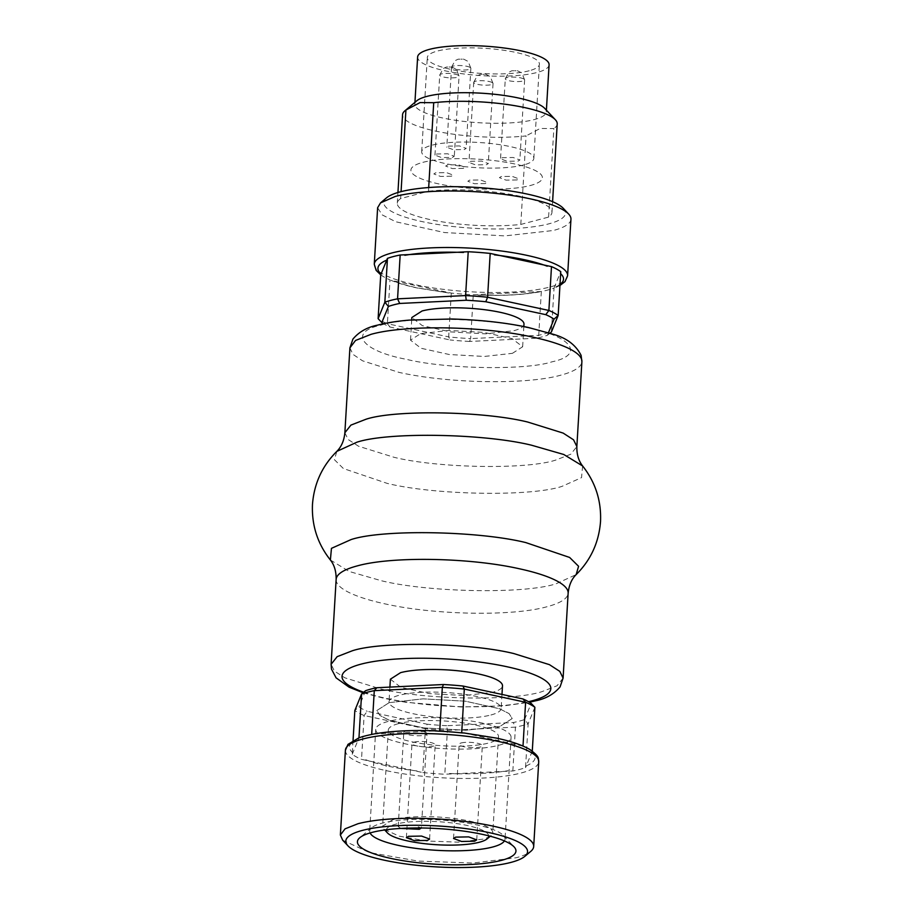 <?xml version="1.0" encoding="UTF-8"?>
<svg xmlns="http://www.w3.org/2000/svg" width="913" height="913" viewBox="0 0 913 913"><rect width="100%" height="100%" fill="white"/><g stroke="black" fill="none" stroke-linecap="round" stroke-linejoin="round"><path stroke-width="0.68" stroke-dasharray="4.57 3.42" d="M390.376 679.192L400.864 687.329L429.133 693.583L464.158 695.523L492.267 692.396A56.161 12.634 -176.6 0 0 502.492 685.846M490.932 714.993A56.161 12.634 -176.6 0 0 501.146 708.454A56.161 12.634 -176.6 0 0 462.377 694.063A56.161 12.634 -176.6 0 0 399.243 695.25A56.161 12.634 -176.6 0 0 389.018 701.789A56.161 12.634 -176.6 0 0 427.798 716.191A56.161 12.634 -176.6 0 0 490.932 714.993M512.41 353.331L522.635 346.78L512.147 338.655L483.879 332.389L448.854 330.449L420.733 333.576L410.508 340.127L420.996 348.252L449.276 354.518L484.289 356.458L512.41 353.331M523.982 324.183A56.161 12.634 3.4 0 1 513.757 330.723L485.648 333.85L450.623 331.91L422.354 325.656L411.866 317.519M498.738 745.293A67.779 15.247 -176.6 0 0 511.075 737.396A67.779 15.247 -176.6 0 0 464.272 720.026A67.779 15.247 -176.6 0 0 388.082 721.464A67.779 15.247 -176.6 0 0 375.745 729.361A67.779 15.247 -176.6 0 0 422.536 746.731A67.779 15.247 -176.6 0 0 498.738 745.293M398.353 723.678A55.191 12.417 -176.6 0 0 388.31 730.103A55.191 12.417 -176.6 0 0 426.417 744.255A55.191 12.417 -176.6 0 0 488.455 743.079A55.191 12.417 -176.6 0 0 498.509 736.654A55.191 12.417 -176.6 0 0 460.403 722.503A55.191 12.417 -176.6 0 0 398.353 723.678M392.647 819.748L382.615 826.174L383.939 829.13L399.175 836.171L426.919 841.033L458.143 842.151L482.749 839.15A55.191 12.417 -176.6 0 0 491.137 835.498A55.191 12.417 -176.6 0 0 492.792 832.724A55.191 12.417 -176.6 0 0 454.685 818.573A55.191 12.417 -176.6 0 0 392.647 819.748M386.302 829.746A51.322 11.549 3.4 0 1 395.58 824.199A51.322 11.549 3.4 0 1 452.369 822.99A51.322 11.549 3.4 0 1 488.695 835.829M400.864 828.422L398.216 826.573L400.328 825.215L413.384 824.975L421.407 827.988L427.01 733.767A11.618 2.613 3.4 0 1 424.887 735.113A11.618 2.613 3.4 0 1 411.831 735.364A11.618 2.613 3.4 0 1 403.808 732.386A11.618 2.613 3.4 0 1 405.92 731.028A11.618 2.613 3.4 0 1 418.987 730.788A11.618 2.613 3.4 0 1 427.01 733.767M461.248 742.942A11.618 2.613 3.4 0 1 474.315 742.703A11.618 2.613 3.4 0 1 482.338 745.681A11.618 2.613 3.4 0 1 480.215 747.028A11.618 2.613 3.4 0 1 467.159 747.279A11.618 2.613 3.4 0 1 459.136 744.3A11.618 2.613 3.4 0 1 461.248 742.942M414.103 742.132A11.618 2.613 3.4 0 1 427.17 741.892A11.618 2.613 3.4 0 1 435.193 744.871A11.618 2.613 3.4 0 1 433.07 746.218A11.618 2.613 3.4 0 1 420.014 746.469A11.618 2.613 3.4 0 1 411.991 743.49A11.618 2.613 3.4 0 1 414.103 742.132M389.2 702.633L376.864 710.519L379.968 715.484L389.531 720.346L423.655 727.901L465.938 730.24L499.856 726.463L512.193 718.565L509.089 713.612L499.525 708.75L465.39 701.195L423.118 698.844L389.2 702.633L376.864 710.519L379.968 715.484L389.531 720.346L423.655 727.901L465.938 730.24L499.856 726.463L512.193 718.565L509.089 713.612L499.525 708.75L465.39 701.195L423.118 698.844L389.2 702.633M422.902 162.343A65.85 14.813 3.4 0 1 496.912 160.95A65.85 14.813 3.4 0 1 542.379 177.83A65.85 14.813 3.4 0 1 530.385 185.499A65.85 14.813 3.4 0 1 456.374 186.891A65.85 14.813 3.4 0 1 410.918 170.012A65.85 14.813 3.4 0 1 422.902 162.343A65.85 14.813 3.4 0 1 496.912 160.95A65.85 14.813 3.4 0 1 542.379 177.83A65.85 14.813 3.4 0 1 530.385 185.499A65.85 14.813 3.4 0 1 456.374 186.891A65.85 14.813 3.4 0 1 410.918 170.012A65.85 14.813 3.4 0 1 422.902 162.343M549.09 64.8A65.85 14.813 3.4 0 1 537.106 72.469A65.85 14.813 3.4 0 1 463.085 73.873A65.85 14.813 3.4 0 1 417.629 56.994M529.198 70.769A56.161 12.634 3.4 0 1 466.075 71.956A56.161 12.634 3.4 0 1 427.295 57.565A56.161 12.634 3.4 0 1 437.521 51.025A56.161 12.634 3.4 0 1 500.644 49.838A56.161 12.634 3.4 0 1 539.423 64.23A56.161 12.634 3.4 0 1 529.198 70.769M523.606 164.956A56.161 12.634 3.4 0 1 460.472 166.143A56.161 12.634 3.4 0 1 421.703 151.752A56.161 12.634 3.4 0 1 431.917 145.213A56.161 12.634 3.4 0 1 495.051 144.014A56.161 12.634 3.4 0 1 533.831 158.417A56.161 12.634 3.4 0 1 523.606 164.956M452.528 157.39L454.297 156.26L447.61 153.783L436.722 153.989L434.965 155.107L441.641 157.595L452.528 157.39M486.515 164.705L488.284 163.575L481.596 161.099L470.709 161.304L468.951 162.434L475.627 164.911L486.515 164.705M518.105 161.099L519.874 159.98L513.186 157.493L502.298 157.698L500.541 158.828L507.217 161.304L518.105 161.099M464.363 149.527L466.121 148.397L459.444 145.92L448.557 146.126L446.788 147.255L453.476 149.732L464.363 149.527M451.41 176.22L440.523 176.426L433.846 173.949L435.604 172.819L446.491 172.614L453.168 175.102L451.41 176.22L440.523 176.426L433.846 173.949L435.604 172.819L446.491 172.614L453.168 175.102L451.41 176.22M485.396 183.547L474.509 183.753L467.833 181.265L469.59 180.135L480.478 179.941L487.154 182.417L485.396 183.547L474.509 183.753L467.833 181.265L469.59 180.135L480.478 179.941L487.154 182.417L485.396 183.547M516.986 179.941L506.099 180.146L499.422 177.658L501.18 176.54L512.067 176.335L518.744 178.811L516.986 179.941L506.099 180.146L499.422 177.658L501.18 176.54L512.067 176.335L518.744 178.811L516.986 179.941M463.245 168.369L452.357 168.574L445.67 166.086L447.438 164.956L458.315 164.751L465.002 167.239L463.245 168.369L452.357 168.574L445.67 166.086L447.438 164.956L458.315 164.751L465.002 167.239L463.245 168.369M534.881 707.301L528.148 723.781L524.587 719.535A91.026 20.474 3.4 0 1 519.383 721.122A91.026 20.474 3.4 0 1 513.3 722.525L515.434 727.136L447.393 730.411A94.895 21.341 -176.6 0 1 425.412 728.722L422.81 772.558L361.514 759.354L364.116 715.518L367.22 711.307L427.204 724.226L425.412 728.722L364.116 715.518A94.895 21.341 -176.6 0 1 354.837 710.474L358.992 706.833A91.026 20.474 -176.6 0 0 367.22 711.307M365.577 690.707L358.992 706.833M524.587 719.535L531.183 703.421M422.81 772.558A94.895 21.341 -176.6 0 0 444.791 774.235L447.393 730.411L446.731 725.721L513.3 722.525M446.731 725.721A91.026 20.474 3.4 0 1 427.204 724.226M353.057 740.466L352.235 754.309A94.895 21.341 -176.6 0 0 361.514 759.354M512.832 770.971L515.434 727.136A94.895 21.341 -176.6 0 0 522.316 725.573A94.895 21.341 -176.6 0 0 528.148 723.781L525.546 767.616A94.895 21.341 -176.6 0 1 519.714 769.408A94.895 21.341 -176.6 0 1 512.832 770.971L444.791 774.235M532.279 751.137L525.546 767.616M464.089 732.979L523.001 746.092M373.417 734.075L435.033 730.925A92.955 20.908 -176.6 0 0 376.43 733.744M352.235 754.309L358.969 737.83M342.683 840.188L369.445 852.548L418.108 861.085L472.9 863.036L516.062 857.775A96.835 21.786 -176.6 0 0 530.784 851.361M504.421 840.93A67.779 15.247 -176.6 0 0 505.026 839.115A67.779 15.247 -176.6 0 0 503.405 835.498A67.779 15.247 -176.6 0 0 450.611 820.867A67.779 15.247 -176.6 0 0 382.033 823.184A67.779 15.247 -176.6 0 0 371.739 827.68A67.779 15.247 -176.6 0 0 369.697 831.081A67.779 15.247 -176.6 0 0 370.085 832.941M390.056 327.037L387.386 323.716L448.694 336.908L450.041 339.956L390.056 327.037A91.026 20.474 3.4 0 1 383.563 323.716M380.721 274.836A94.895 21.341 -176.6 0 0 383.414 276.616A94.895 21.341 -176.6 0 0 389.999 279.88L387.386 323.716A94.895 21.341 3.4 0 1 378.119 318.671M541.318 291.498L538.716 335.322L536.136 338.244L469.556 341.451L470.674 338.597L538.716 335.322L551.418 331.967L554.031 288.143A94.895 21.341 3.4 0 1 548.199 289.935A94.895 21.341 3.4 0 1 541.318 291.498L473.276 294.773A94.895 21.341 3.4 0 1 451.296 293.084L390.958 280.314C397.817 283.144 406.399 285.666 416.682 287.892L448.876 292.993M451.296 293.084L448.694 336.908A94.895 21.341 3.4 0 0 470.674 338.597L473.276 294.773M469.556 341.451A91.026 20.474 3.4 0 1 450.041 339.956M554.031 288.143L560.765 271.663M570.956 219.223A96.835 21.786 3.4 0 1 553.335 230.498L504.878 235.896L444.483 232.553L395.728 221.756L382.068 214.817L377.628 207.73M548.451 332.743L547.423 335.265A91.026 20.474 3.4 0 1 542.208 336.851A91.026 20.474 3.4 0 1 536.136 338.244M386.507 197.859A91.026 20.474 -176.6 0 0 436.756 224.336A91.026 20.474 -176.6 0 0 548.93 223.822A91.026 20.474 -176.6 0 0 563.321 208.358M547.423 335.265L549.911 333.211M428.688 187.542L428.471 191.216L400.659 198.566L401.069 191.639M428.471 191.216A77.468 17.427 3.4 0 1 509.808 194.264A77.468 17.427 3.4 0 1 551.966 212.421A77.468 17.427 3.4 0 1 548.599 217.089L520.798 224.438A77.468 17.427 3.4 0 1 439.45 221.391A77.468 17.427 3.4 0 1 397.303 203.234A77.468 17.427 3.4 0 1 400.659 198.566M520.798 224.438L526.059 135.9A77.468 17.427 3.4 0 1 444.711 132.853A77.468 17.427 3.4 0 1 402.565 114.696M548.599 217.089L553.86 128.562L540.188 128.459L526.059 135.9M557.215 123.883A77.468 17.427 3.4 0 1 553.86 128.562M416.807 100.772A65.85 14.813 -176.6 0 0 414.833 104.082A65.85 14.813 -176.6 0 0 460.289 120.961A65.85 14.813 -176.6 0 0 534.31 119.569A65.85 14.813 -176.6 0 0 546.294 111.9A65.85 14.813 -176.6 0 0 544.719 108.373M454.948 74.158A9.678 2.18 3.4 0 1 459.056 76.19A9.678 2.18 3.4 0 1 459.045 76.201A9.678 2.18 3.4 0 1 457.287 77.331A9.678 2.18 3.4 0 1 443.821 77.103A9.678 2.18 3.4 0 1 439.724 75.06A9.678 2.18 3.4 0 1 439.724 75.037A9.678 2.18 3.4 0 1 441.481 73.93A9.678 2.18 3.4 0 1 454.948 74.158M488.934 81.474A9.678 2.18 3.4 0 1 493.043 83.505A9.678 2.18 3.4 0 1 493.031 83.517A9.678 2.18 3.4 0 1 491.274 84.647A9.678 2.18 3.4 0 1 477.807 84.418A9.678 2.18 3.4 0 1 473.71 82.375A9.678 2.18 3.4 0 1 473.71 82.353A9.678 2.18 3.4 0 1 475.468 81.246A9.678 2.18 3.4 0 1 488.934 81.474M520.524 77.867A9.678 2.18 3.4 0 1 524.621 79.899A9.678 2.18 3.4 0 1 524.621 79.922A9.678 2.18 3.4 0 1 522.864 81.04A9.678 2.18 3.4 0 1 509.397 80.812A9.678 2.18 3.4 0 1 505.288 78.769A9.678 2.18 3.4 0 1 505.288 78.746A9.678 2.18 3.4 0 1 507.057 77.639A9.678 2.18 3.4 0 1 520.524 77.867M466.783 66.295A9.678 2.18 3.4 0 1 470.88 68.327A9.678 2.18 3.4 0 1 470.88 68.338A9.678 2.18 3.4 0 1 469.122 69.468A9.678 2.18 3.4 0 1 455.644 69.24A9.678 2.18 3.4 0 1 451.547 67.197A9.678 2.18 3.4 0 1 451.547 67.174A9.678 2.18 3.4 0 1 453.305 66.067A9.678 2.18 3.4 0 1 466.783 66.295M450.44 67.026L449.093 67.003L450.44 67.026M484.426 74.341L483.08 74.318L484.426 74.341M516.016 70.735L514.67 70.712L516.016 70.735M462.275 59.162L460.928 59.14L462.275 59.162M363.716 692.237A104.584 23.521 -176.6 0 0 386.313 698.399A104.584 23.521 -176.6 0 0 528.524 701.709M563.093 678.108L557.044 685.777L541.945 691.643C513.14 701.287 424.248 699.757 380.299 688.859L344.772 677.777L334.409 671.078L331.099 664.322M336.144 579.424A116.202 26.135 -176.6 0 0 385.343 603.95C435.113 615.111 512.604 616.446 546.99 606.734A116.202 26.135 -176.6 0 0 568.137 593.199M330.38 560L349.234 571.481L381.383 580.736C428.893 592.514 525.009 594.169 556.154 583.749L576.16 574.597M582.62 465.972L581.547 477.625L561.94 486.389C530.795 496.82 434.679 495.166 387.169 483.376L343.368 468.517L334.42 459.684L336.84 451.376M344.863 432.773L348.161 439.518L358.524 446.229L394.062 457.299C438 468.198 526.892 469.727 555.697 460.084L570.796 454.218L576.856 446.548M349.907 347.864L352.932 354.335L362.575 360.829L399.107 372.401C448.865 383.551 526.356 384.887 560.742 375.186A116.202 26.135 -176.6 0 0 581.901 361.651M526.687 327.573C571.606 335.961 585.495 354.803 551.931 361.833C526.002 370.507 446.001 369.137 406.456 359.334C361.537 350.946 347.648 332.104 381.212 325.074C407.141 316.4 487.143 317.77 526.687 327.573M345.399 750.246A96.835 21.786 -176.6 0 0 351.619 758.589A96.835 21.786 -176.6 0 0 386.404 770.686A96.835 21.786 -176.6 0 0 521.106 773.003A96.835 21.786 -176.6 0 0 538.727 761.727M365.782 759.764A92.955 20.908 -176.6 0 0 388.847 766.327A92.955 20.908 -176.6 0 0 418.599 771.131M449.538 773.505A92.955 20.908 -176.6 0 0 508.153 770.686M526.036 765.961A92.955 20.908 -176.6 0 0 531.845 751.776M518.789 744.677A92.955 20.908 -176.6 0 0 495.725 738.103A92.955 20.908 -176.6 0 0 465.984 733.299M358.535 738.469A92.955 20.908 -176.6 0 0 352.738 752.666M567.601 275.737A96.835 21.786 3.4 0 1 549.98 287.013A96.835 21.786 3.4 0 1 415.278 284.685A96.835 21.786 3.4 0 1 380.493 272.599A96.835 21.786 3.4 0 1 374.273 264.245M447.016 292.674L417.275 287.869A92.955 20.908 3.4 0 1 394.211 281.295M560 284.502A92.955 20.908 3.4 0 1 554.465 287.504M536.57 292.228A92.955 20.908 3.4 0 1 477.967 295.047M501.979 694.428L501.146 708.454M389.897 687.101L389.018 701.789M363.089 692.762L384.533 698.456L405.612 702.257L461.248 706.982L503.942 705.852L529.437 702.257M522.635 346.78L523.834 326.569M410.508 340.127L411.706 319.904M388.31 730.103L382.604 826.174M498.509 736.654L492.792 832.724M384.704 829.963L383.916 829.13M490.258 836.24L491.137 835.498M476.734 839.869L482.338 745.681M453.544 838.488L459.136 744.3M398.216 826.573L403.808 732.386M429.589 839.047L435.193 744.871M406.388 837.678L411.991 743.49M511.075 737.396L505.026 839.115M375.745 729.361L369.697 831.081M546.294 111.9L546.396 110.165M414.833 104.082L414.936 102.359M421.703 151.752L427.295 57.565M533.831 158.417L539.423 64.23M434.965 155.107L439.724 75.06L443.25 68.532L446.32 67.048L451.821 66.98L456.317 69.308L459.056 76.19L454.297 156.26M493.031 83.517L488.284 163.575M473.71 82.375L468.951 162.434M524.621 79.922L519.874 159.969M524.621 79.899L521.894 73.017L517.397 70.7L511.896 70.758L508.815 72.241L505.288 78.746L500.541 158.828M470.88 68.338L466.121 148.397M451.547 67.197L446.788 147.255M371.739 827.68L359.813 837.7M503.405 835.498L514.053 846.865M380.721 274.859L383.414 276.616M559.943 285.507L554.1 288.12M539.606 291.898C522.133 295.036 500.917 296.086 475.947 295.07M397.303 203.234L397.942 192.506M551.966 212.421L552.593 201.693M473.71 82.353L477.237 75.847L480.306 74.364L485.807 74.307L490.304 76.624L493.043 83.505M451.547 67.174L455.073 60.669L458.155 59.185L463.644 59.128L468.152 61.445L470.88 68.327"/><path stroke-width="1.37" d="M501.979 694.428L502.492 685.846A56.161 12.634 -176.6 0 0 463.713 671.454A56.161 12.634 -176.6 0 0 400.59 672.653L390.376 679.192L389.897 687.101M411.706 319.904L411.854 317.519L422.068 310.979A56.161 12.634 3.4 0 1 485.202 309.781A56.161 12.634 3.4 0 1 523.982 324.183L523.834 326.569M488.695 835.829A51.322 11.549 3.4 0 1 487.165 838.842A51.322 11.549 3.4 0 1 479.371 842.243A51.322 11.549 3.4 0 1 427.444 843.989A51.322 11.549 3.4 0 1 387.466 832.918A51.322 11.549 3.4 0 1 386.302 829.746M455.655 837.13L468.711 836.89L476.734 839.869L474.623 841.215L461.556 841.466L453.544 838.488L455.655 837.13M421.407 827.988L419.295 829.301L400.864 828.422M408.51 836.319L421.566 836.068L429.589 839.047L427.478 840.405L414.411 840.656L406.388 837.678L408.51 836.319M414.936 102.359L417.629 56.994A65.85 14.813 3.4 0 1 429.612 49.325A65.85 14.813 3.4 0 1 503.634 47.933A65.85 14.813 3.4 0 1 549.09 64.8L546.396 110.165M365.577 690.707A91.026 20.474 3.4 0 1 370.792 689.121A91.026 20.474 3.4 0 1 376.864 687.729L374.284 690.65A94.895 21.341 -176.6 0 0 367.403 692.214A94.895 21.341 -176.6 0 0 361.582 694.006L365.577 690.707M437.053 730.914C412.083 729.886 390.867 730.948 373.394 734.075L371.682 734.474L374.284 690.65L442.326 687.375L443.444 684.522L376.864 687.729M443.444 684.522A91.026 20.474 3.4 0 1 462.959 686.028L464.306 689.064A94.895 21.341 -176.6 0 0 442.326 687.375L439.724 731.199A94.895 21.341 -176.6 0 1 461.704 732.888L464.089 732.979M461.704 732.888L464.306 689.064L525.614 702.268L522.944 698.947L462.959 686.028M522.944 698.947A91.026 20.474 3.4 0 1 531.183 703.421L534.881 707.301A94.895 21.341 -176.6 0 0 525.614 702.268L523.001 746.092A94.895 21.341 -176.6 0 1 529.586 749.356A94.895 21.341 -176.6 0 1 532.279 751.137L534.881 707.301M371.682 734.474A94.895 21.341 -176.6 0 0 364.801 736.038A94.895 21.341 -176.6 0 0 358.969 737.83L361.582 694.006L354.837 710.474L353.057 740.466M522.042 745.659L523.001 746.092M435.033 730.925L439.724 731.199M524.815 856.371L530.784 851.361A96.835 21.786 -176.6 0 0 533.694 846.499A96.835 21.786 -176.6 0 0 466.84 821.677A96.835 21.786 -176.6 0 0 357.987 823.731L345.068 828.833L340.366 835.007L342.683 840.188L348.001 845.872A91.026 20.474 3.4 0 1 362.393 830.408A91.026 20.474 3.4 0 1 474.566 829.894A91.026 20.474 3.4 0 1 524.815 856.371A91.026 20.474 3.4 0 1 510.983 862.397A91.026 20.474 3.4 0 1 418.907 865.513A91.026 20.474 3.4 0 1 348.001 845.872M371.876 832.451A79.408 17.861 -176.6 0 0 359.813 837.7A79.408 17.861 -176.6 0 0 403.649 860.799A79.408 17.861 -176.6 0 0 501.499 860.354A79.408 17.861 -176.6 0 0 514.053 846.865A79.408 17.861 -176.6 0 0 452.209 829.734A79.408 17.861 -176.6 0 0 371.876 832.451M370.085 832.941A67.779 15.247 -176.6 0 0 420.425 848.93A67.779 15.247 -176.6 0 0 492.689 847.013A67.779 15.247 -176.6 0 0 504.421 840.93M383.563 323.716A91.026 20.474 3.4 0 1 381.817 322.551L388.413 306.437L384.852 302.192L378.119 318.671L381.817 322.551M387.454 258.368A94.895 21.341 3.4 0 1 393.286 256.576A94.895 21.341 3.4 0 1 400.168 255.012L397.566 298.836A94.895 21.341 -176.6 0 0 390.684 300.4A94.895 21.341 3.4 0 0 384.852 302.192L387.454 258.368L380.721 274.836L378.119 318.671M468.209 251.737A94.895 21.341 3.4 0 1 490.19 253.426L487.588 297.25A94.895 21.341 -176.6 0 0 465.607 295.561L468.209 251.737L400.168 255.012M551.486 266.619A94.895 21.341 3.4 0 1 560.765 271.663L558.163 315.499A94.895 21.341 -176.6 0 0 548.884 310.454L551.486 266.619L490.19 253.426M388.413 306.437A91.026 20.474 3.4 0 1 393.617 304.851A91.026 20.474 3.4 0 1 399.7 303.458L466.269 300.251L465.607 295.561L397.566 298.836L399.7 303.458M567.601 275.737A96.835 21.786 3.4 0 0 561.381 267.383A96.835 21.786 3.4 0 0 526.596 255.286A96.835 21.786 3.4 0 0 391.894 252.969A96.835 21.786 3.4 0 0 374.273 264.245L377.628 207.73L380.538 202.869L395.261 196.455A96.835 21.786 3.4 0 1 493.214 193.145A96.835 21.786 3.4 0 1 568.639 214.041A96.835 21.786 3.4 0 1 570.956 219.223L567.601 275.737L565.021 281.603L559.943 285.507M548.884 310.454L487.588 297.25L485.796 301.747L545.78 314.665L548.884 310.454M549.911 333.211L551.418 331.967L558.163 315.499L554.008 319.139L548.451 332.743M568.639 214.041L563.321 208.358A91.026 20.474 -176.6 0 0 492.415 188.717A91.026 20.474 -176.6 0 0 400.339 191.833A91.026 20.474 -176.6 0 0 386.507 197.859L380.538 202.869M466.269 300.251A91.026 20.474 3.4 0 1 485.796 301.747M545.78 314.665A91.026 20.474 3.4 0 1 554.008 319.139M401.069 191.639L405.92 110.028L420.048 102.587L433.721 102.69L428.688 187.542M397.942 192.506L402.565 114.696A77.468 17.427 3.4 0 1 404.893 110.804A77.468 17.427 3.4 0 1 405.92 110.028M433.721 102.69A77.468 17.427 3.4 0 1 555.366 119.751A77.468 17.427 3.4 0 1 557.215 123.883L552.593 201.693M555.366 119.751L544.719 108.373A65.85 14.813 -176.6 0 0 493.431 94.165A65.85 14.813 -176.6 0 0 426.816 96.413A65.85 14.813 -176.6 0 0 416.807 100.772L404.893 110.804M528.524 701.709A104.584 23.521 -176.6 0 0 531.788 700.899A104.584 23.521 -176.6 0 0 506.544 666.65A104.584 23.521 -176.6 0 0 361.069 664.139A104.584 23.521 -176.6 0 0 363.716 692.237M576.16 574.597L578.58 566.288L569.632 557.455L525.831 542.596C478.321 530.818 382.205 529.152 351.06 539.583L331.453 548.348L330.38 560C317.553 543.737 311.584 525.215 312.474 504.433C314.083 483.616 322.198 465.938 336.84 451.376L356.846 442.223C387.991 431.803 484.107 433.458 531.617 445.236L563.766 454.491L582.62 465.972C595.447 482.247 601.416 500.769 600.526 521.54C598.917 542.356 590.802 560.034 576.16 574.597C571.652 579.025 568.982 585.222 568.137 593.199A116.202 26.135 -176.6 0 0 518.938 568.673C469.179 557.512 391.688 556.177 357.303 565.889A116.202 26.135 -176.6 0 0 336.144 579.424L331.099 664.322L337.159 656.664L352.258 650.798C381.063 641.154 469.955 642.684 513.893 653.582L549.432 664.653L559.795 671.363L563.093 678.108L560.08 686.884C553.963 694.154 545.734 698.81 535.429 700.83L529.437 702.257M581.901 361.651A116.202 26.135 -176.6 0 0 532.701 337.114C482.931 325.964 405.44 324.629 371.055 334.329L355.545 340.458L349.907 347.864L352.92 339.088C359.037 331.818 367.266 327.162 377.571 325.142C386.005 322.894 396.504 321.228 409.058 320.121L451.752 318.991C480.831 319.904 506.407 322.746 528.467 327.516L552.262 334.01C566.174 337.684 575.783 344.794 581.09 355.362L581.901 361.651L576.856 446.548L573.547 439.804L563.184 433.104L527.657 422.023C483.707 411.124 394.815 409.595 366.01 419.238L350.912 425.104L344.863 432.773C344.098 440.568 341.428 446.765 336.84 451.376M529.586 749.356C540.747 757.334 537.803 758.304 538.727 761.727A96.835 21.786 -176.6 0 0 532.507 753.373A96.835 21.786 -176.6 0 0 497.722 741.288A96.835 21.786 -176.6 0 0 363.02 738.959A96.835 21.786 -176.6 0 0 345.399 750.246L347.979 744.38L358.9 737.852M381.155 274.197A92.955 20.908 3.4 0 1 386.964 260.011M404.847 255.286A92.955 20.908 3.4 0 1 463.462 252.467M494.401 254.841A92.955 20.908 3.4 0 1 524.153 259.646A92.955 20.908 3.4 0 1 547.218 266.208M560.65 273.66A92.955 20.908 3.4 0 1 560 284.502M331.099 664.322L331.499 669.115L336.064 677.823L349.108 687.181L363.089 692.762M568.137 593.199L563.093 678.108M330.38 560C334.341 564.93 336.258 571.401 336.144 579.424M576.856 446.548C576.674 454.377 578.602 460.848 582.62 465.972M349.907 347.864L344.863 432.773M387.466 832.918L384.704 829.963M487.165 838.842L490.258 836.24M464.124 732.991L496.318 738.081C506.601 740.306 515.183 742.828 522.053 745.67M538.727 761.727L533.694 846.499M345.399 750.246L340.366 835.007M374.273 264.245L376.145 270.374L380.721 274.859"/></g></svg>
